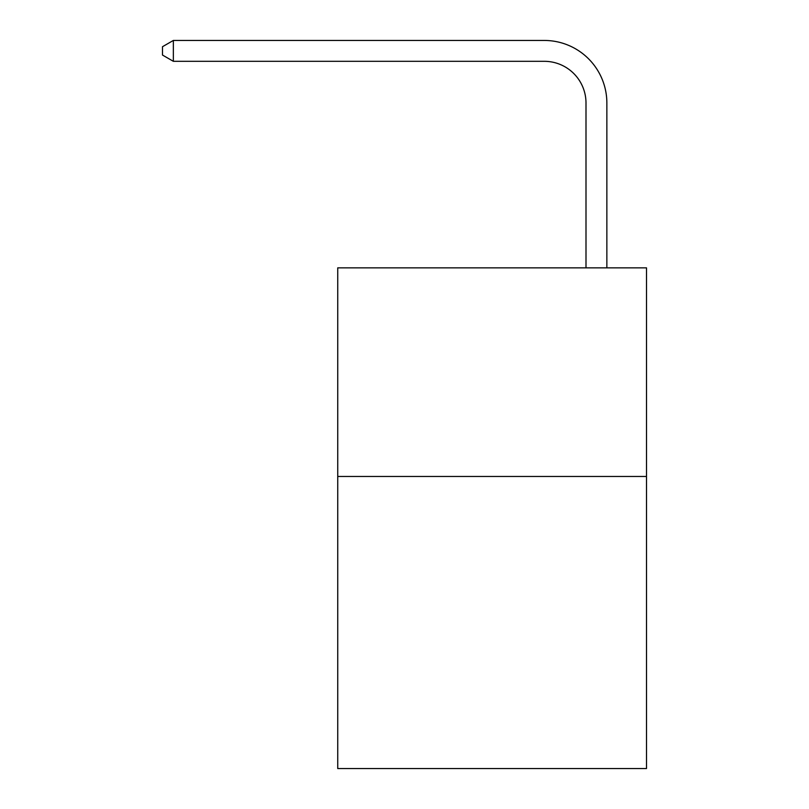 <?xml version="1.0" encoding="UTF-8"?>
<svg xmlns="http://www.w3.org/2000/svg" width="809" height="809" viewBox="0 0 809 809"><rect width="100%" height="100%" fill="white"/><g stroke="black" fill="none" stroke-linecap="round" stroke-linejoin="round"><path stroke-width="1.21" d="M646.502 476.471L646.502 768.55L337.737 768.55L337.737 267.85L646.502 267.85L646.502 476.471L337.737 476.471M585.999 267.85L585.999 103.036A41.724 41.724 0 0 0 544.275 61.312L173.348 61.312L162.498 55.052L162.498 46.71L173.348 40.45L544.275 40.45A62.586 62.586 0 0 1 606.861 103.036L606.861 267.85M585.999 103.036A41.724 41.724 0 0 0 544.275 61.312A41.724 41.724 0 0 1 585.999 103.036A41.724 41.724 0 0 0 544.275 61.312A41.724 41.724 0 0 1 585.999 103.036A41.724 41.724 0 0 0 544.275 61.312A41.724 41.724 0 0 1 585.999 103.036A41.724 41.724 0 0 0 544.275 61.312A41.724 41.724 0 0 1 585.999 103.036A41.724 41.724 0 0 0 544.275 61.312A41.724 41.724 0 0 1 585.999 103.036A41.724 41.724 0 0 0 544.275 61.312A41.724 41.724 0 0 1 585.999 103.036A41.724 41.724 0 0 0 544.275 61.312A41.724 41.724 0 0 1 585.999 103.036A41.724 41.724 0 0 0 544.275 61.312A41.724 41.724 0 0 1 585.999 103.036A41.724 41.724 0 0 0 544.275 61.312A41.724 41.724 0 0 1 585.999 103.036A41.724 41.724 0 0 0 544.275 61.312A41.724 41.724 0 0 1 585.999 103.036A41.724 41.724 0 0 0 544.275 61.312A41.724 41.724 0 0 1 585.999 103.036A41.724 41.724 0 0 0 544.275 61.312A41.724 41.724 0 0 1 585.999 103.036A41.724 41.724 0 0 0 544.275 61.312A41.724 41.724 0 0 1 585.999 103.036A41.724 41.724 0 0 0 544.275 61.312M173.348 61.312L173.348 40.45L544.275 40.45"/></g></svg>
